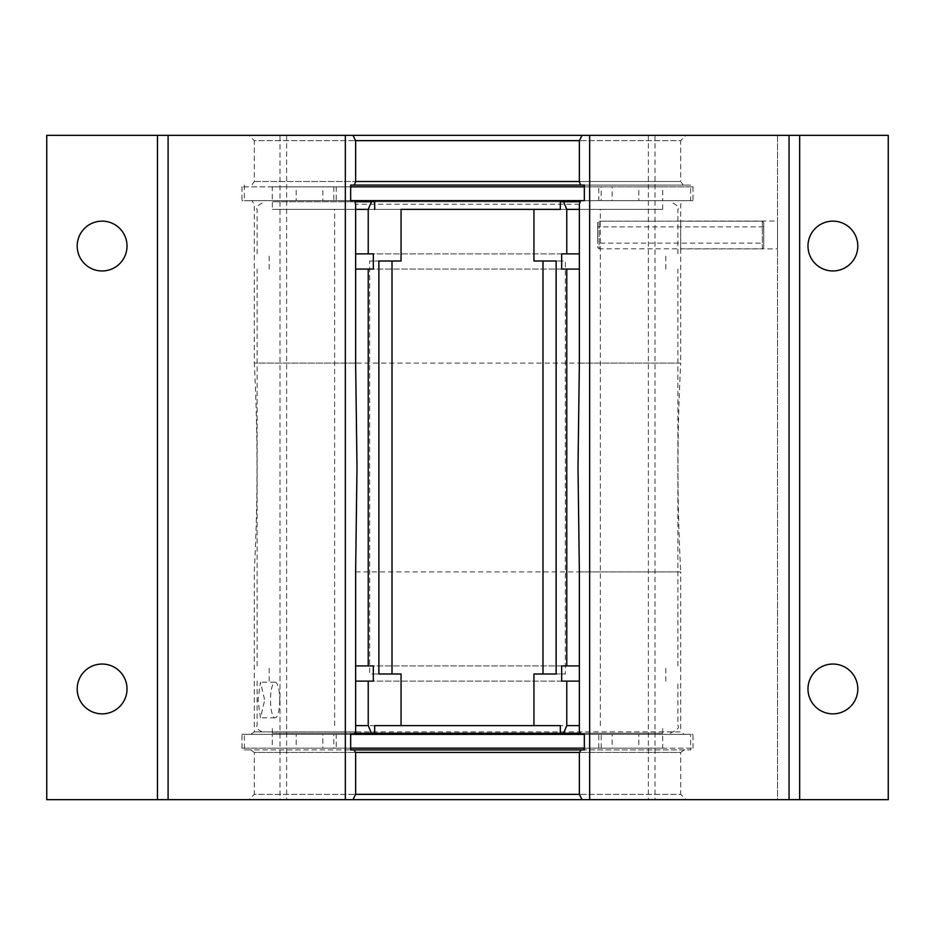 <?xml version="1.0" encoding="UTF-8"?>
<svg xmlns="http://www.w3.org/2000/svg" width="935" height="935" viewBox="0 0 935 935"><rect width="100%" height="100%" fill="white"/><g stroke="black" fill="none" stroke-linecap="round" stroke-linejoin="round"><path stroke-width="0.7" stroke-dasharray="4.67 3.51" d="M355.627 571.916L680.715 571.916A1986.828 1986.828 0 0 1 680.715 363.084L579.373 363.084M355.627 731.86L254.285 731.86L254.285 571.916A1986.828 1986.828 0 0 0 254.285 363.084L680.715 363.084L680.715 221.069L680.715 248.885L777.523 248.885L777.523 221.069L680.715 221.069L680.715 204.204L683.193 200.651L584.34 200.651L690.626 200.651L690.626 185.072L580.623 185.072M355.627 363.084L254.285 363.084L254.285 204.204L251.807 200.651L683.193 200.651M832.886 664.037A24.918 24.918 0 0 0 807.98 688.943A24.918 24.918 0 0 0 832.886 713.861A24.918 24.918 0 0 0 857.804 688.943A24.918 24.918 0 0 0 832.886 664.037M832.886 221.139A24.918 24.918 0 0 0 807.98 246.057A24.918 24.918 0 0 0 832.886 270.963A24.918 24.918 0 0 0 857.804 246.057A24.918 24.918 0 0 0 832.886 221.139M102.114 221.139A24.918 24.918 0 0 0 77.196 246.057A24.918 24.918 0 0 0 102.114 270.963A24.918 24.918 0 0 0 127.02 246.057A24.918 24.918 0 0 0 102.114 221.139M102.114 664.037A24.918 24.918 0 0 0 77.196 688.943A24.918 24.918 0 0 0 102.114 713.861A24.918 24.918 0 0 0 127.02 688.943A24.918 24.918 0 0 0 102.114 664.037M686.021 135.33L582.038 135.33L686.021 135.33L680.715 140.647L579.373 140.647L680.715 140.647L680.715 181.519L579.373 181.519L680.715 181.519L683.193 185.072M354.377 185.072L690.626 185.072M248.979 135.33L352.962 135.33L248.979 135.33L254.285 140.647L355.627 140.647L254.285 140.647L254.285 181.519L251.807 185.072M254.285 181.519L355.627 181.519L254.285 181.519M579.373 204.204L355.627 204.204M244.374 185.072L244.374 200.651L350.66 200.651L251.807 200.651M244.374 200.651L690.626 200.651M248.979 799.67L352.962 799.67L248.979 799.67L254.285 794.353L355.627 794.353L254.285 794.353L254.285 752.418L355.627 752.418L254.285 752.418L250.744 749.928L353.851 749.928M581.149 749.928L690.626 749.928L690.626 734.349L244.374 734.349L244.374 749.928L690.626 749.928M686.021 799.67L582.038 799.67L686.021 799.67L680.715 794.353L579.373 794.353L680.715 794.353L680.715 752.418L579.373 752.418L680.715 752.418L684.256 749.928M244.374 749.928L250.744 749.928M250.744 734.349L254.285 731.86L680.715 731.86L684.256 734.349M579.373 571.916L680.715 571.916L680.715 731.86L579.373 731.86M244.374 734.349L690.626 734.349M777.523 221.069L777.523 248.885M777.523 135.33L777.523 799.67L799.67 799.67L777.523 799.67L777.523 135.33L799.67 135.33L777.523 135.33M157.477 135.33L157.477 799.67M655.014 135.33L655.014 799.67L888.25 799.67L888.25 135.33L46.75 135.33L46.75 799.67L279.986 799.67L279.986 135.33M655.014 799.67L279.986 799.67M799.67 135.33L799.67 799.67M286.636 135.33L286.636 799.67M648.364 135.33L648.364 799.67M264.289 701.799L260.433 717.823L258.013 700.023L260.433 682.211L264.289 698.246A17.8 4.605 -90 0 1 264.313 700.023A17.8 4.605 -90 0 1 264.289 701.799M279.717 700.023A17.8 4.605 -90 0 1 275.112 717.823A17.8 4.605 -90 0 1 270.495 700.023A17.8 4.605 -90 0 1 275.112 682.211A17.8 4.605 -90 0 1 279.717 700.023M401.068 674.006L392.01 674.006M401.068 260.994L392.01 260.994M401.068 209.37L272.342 209.37L272.342 201.761L374.678 201.761M401.068 725.63L533.932 725.63M374.678 733.239L272.342 733.239L374.678 733.239M580.226 201.761L272.342 201.761M579.373 253.864L373.334 253.864M561.666 269.081L355.627 269.081M561.666 253.864L355.627 253.864M579.373 665.919L373.334 665.919M579.373 269.081L373.334 269.081M561.666 681.136L355.627 681.136M561.666 665.919L355.627 665.919M579.373 681.136L373.334 681.136M580.355 733.239L354.645 733.239M600.363 725.63L600.363 209.37L560.322 209.37L662.658 209.37L272.342 209.37M560.322 201.761L354.774 201.761M560.322 733.239L662.658 733.239L560.322 733.239M600.363 209.37L533.932 209.37M542.99 260.994L533.932 260.994M542.99 674.006L533.932 674.006M369.652 260.994L378.874 260.994L369.652 260.994L369.652 674.006L378.874 674.006L369.652 674.006M565.348 674.006L556.126 674.006L565.348 674.006L565.348 260.994L556.126 260.994L565.348 260.994M350.66 748.164L272.272 748.164L272.272 734.349L336.226 734.349L333.783 734.349L333.783 748.164L322.844 748.164L322.844 734.349L333.783 734.349M241.978 748.164L241.978 734.349L296.173 734.349L296.173 748.164L241.978 748.164L693.022 748.164L598.774 748.164L662.728 748.164L662.728 734.349L581.149 734.349M353.851 734.349L272.272 734.349M662.728 748.164L584.34 748.164M272.272 748.164L336.226 748.164L336.226 734.349M693.022 748.164L693.022 734.349L638.827 734.349L638.827 748.164M241.978 734.349L693.022 734.349M601.217 748.164L601.217 734.349L598.774 734.349L662.728 734.349M598.774 748.164L598.774 734.349M336.226 748.164L333.783 748.164M296.173 748.164L322.844 748.164M601.217 734.349L612.156 734.349L612.156 748.164M638.827 734.349L612.156 734.349M296.173 734.349L322.844 734.349M584.34 186.836L662.728 186.836L662.728 200.651L598.774 200.651L601.217 200.651L601.217 186.836L612.156 186.836L612.156 200.651L601.217 200.651M693.022 186.836L693.022 200.651L638.827 200.651L638.827 186.836L693.022 186.836L241.978 186.836L336.226 186.836L272.272 186.836L272.272 200.651L354.377 200.651M580.623 200.651L662.728 200.651M272.272 186.836L350.66 186.836M662.728 186.836L598.774 186.836L598.774 200.651M241.978 186.836L241.978 200.651L296.173 200.651L296.173 186.836M693.022 200.651L241.978 200.651M333.783 186.836L333.783 200.651L336.226 200.651L272.272 200.651M336.226 186.836L336.226 200.651M598.774 186.836L601.217 186.836M638.827 186.836L612.156 186.836M333.783 200.651L322.844 200.651L322.844 186.836M296.173 200.651L322.844 200.651M638.827 200.651L612.156 200.651M763.755 247.401L762.341 248.815L762.341 221.174L763.755 222.588L763.755 247.401L763.755 222.588L762.341 221.174L762.341 248.815L599.09 248.815L599.09 221.174L599.09 248.815L597.664 247.401L597.664 222.588L597.664 243.147L597.664 222.588L599.09 221.174L597.664 222.588L597.664 247.401M763.755 243.147L763.755 226.866L597.664 226.866L763.755 226.866L763.755 243.147L597.664 243.147M762.341 221.174L599.09 221.174L762.341 221.174M763.755 222.588L763.755 226.866L763.755 222.588M579.373 209.37L355.627 209.37M579.373 725.63L355.627 725.63M275.112 717.823L260.433 717.823M334.636 725.63L334.636 209.37M272.342 733.239L272.342 725.63M677.875 253.864L677.875 209.37C680.025 207.745 677.489 205.209 670.266 201.761M665.825 269.081L665.825 253.864M677.875 665.919L677.875 269.081M665.825 681.136L665.825 665.919M670.266 733.239C677.372 729.884 679.909 727.348 677.875 725.63L677.875 681.136M662.658 209.37L662.658 201.761M257.125 681.136L257.125 725.63C255.091 727.348 257.628 729.884 264.734 733.239M269.175 681.136L269.175 665.919M257.125 665.919L257.125 269.081M269.175 269.081L269.175 253.864M257.125 253.864L257.125 209.37C255.068 207.78 257.604 205.244 264.734 201.761M662.658 733.239L662.658 725.63M275.112 682.211L260.433 682.211"/><path stroke-width="1.4" d="M584.34 734.349L350.66 734.349L353.851 734.349L355.627 731.86L355.627 571.916L356.995 467.5L355.627 363.084L355.627 204.204L354.377 200.651L584.34 200.651L580.623 200.651L579.373 204.204L579.373 363.084L578.005 467.5L579.373 571.916L579.373 731.86L581.149 734.349L584.34 734.349L584.34 749.928L581.149 749.928L584.34 749.928M832.886 664.037A24.918 24.918 0 0 0 807.98 688.943A24.918 24.918 0 0 0 832.886 713.861A24.918 24.918 0 0 0 857.804 688.943A24.918 24.918 0 0 0 832.886 664.037M832.886 221.139A24.918 24.918 0 0 0 807.98 246.057A24.918 24.918 0 0 0 832.886 270.963A24.918 24.918 0 0 0 857.804 246.057A24.918 24.918 0 0 0 832.886 221.139M102.114 221.139A24.918 24.918 0 0 0 77.196 246.057A24.918 24.918 0 0 0 102.114 270.963A24.918 24.918 0 0 0 127.02 246.057A24.918 24.918 0 0 0 102.114 221.139M102.114 664.037A24.918 24.918 0 0 0 77.196 688.943A24.918 24.918 0 0 0 102.114 713.861A24.918 24.918 0 0 0 127.02 688.943A24.918 24.918 0 0 0 102.114 664.037M579.373 181.519L579.373 140.647L355.627 140.647L355.627 181.519L579.373 181.519L580.623 185.072L350.66 185.072L350.66 200.651L354.377 200.651L350.66 200.651M580.623 185.072L584.34 185.072L580.623 185.072M353.851 749.928L581.149 749.928L579.373 752.418L355.627 752.418L353.851 749.928L350.66 749.928L353.851 749.928M582.038 799.67L352.962 799.67L355.627 794.353L579.373 794.353L582.038 799.67L789.046 799.67L789.046 135.33L888.25 135.33L888.25 799.67L789.046 799.67M355.627 140.647L352.962 135.33L789.046 135.33M579.373 794.353L579.373 752.418M355.627 752.418L355.627 794.353M589.658 135.33L589.658 799.67M168.101 135.33L168.101 799.67L157.477 799.67L157.477 135.33L345.342 135.33L345.342 799.67L352.962 799.67M168.101 799.67L345.342 799.67M157.477 799.67L46.75 799.67L46.75 135.33L157.477 135.33M345.342 135.33L352.962 135.33M799.67 135.33L799.67 799.67M582.038 135.33L579.373 140.647M350.66 734.349L350.66 749.928M350.66 185.072L354.377 185.072L355.627 181.519M584.34 200.651L584.34 185.072M374.678 725.63L401.068 725.63L401.068 674.006L378.874 674.006L378.874 260.994L401.068 260.994L401.068 209.37L560.322 209.37L533.932 209.37L533.932 260.994L556.126 260.994L556.126 674.006L533.932 674.006L533.932 725.63L560.322 725.63L560.322 733.239L374.678 733.239L374.678 725.63L560.322 725.63M378.874 674.006L392.01 674.006L392.01 260.994L378.874 260.994M580.355 733.239L563.548 733.239L566.774 725.63L566.774 681.136L561.666 681.136L561.666 665.919L566.774 665.919L566.774 269.081L561.666 269.081L561.666 253.864L566.774 253.864L566.774 209.37L563.548 201.761L580.226 201.761M566.774 253.864L579.373 253.864M566.774 665.919L579.373 665.919M566.774 269.081L579.373 269.081M566.774 681.136L579.373 681.136M374.678 209.37L374.678 201.761L371.452 201.761L368.226 209.37L368.226 253.864L373.334 253.864L373.334 269.081L368.226 269.081L368.226 665.919L373.334 665.919L373.334 681.136L368.226 681.136L368.226 725.63L371.452 733.239L354.645 733.239M563.548 201.761L560.322 201.761L560.322 209.37M355.627 681.136L368.226 681.136M355.627 665.919L368.226 665.919M355.627 269.081L368.226 269.081M355.627 253.864L368.226 253.864M354.774 201.761L371.452 201.761M374.678 733.239L371.452 733.239M563.548 733.239L560.322 733.239M556.126 674.006L542.99 674.006L542.99 260.994L556.126 260.994M584.34 748.164L350.66 748.164M350.66 186.836L584.34 186.836M566.774 209.37L579.373 209.37M566.774 725.63L579.373 725.63M355.627 725.63L368.226 725.63M355.627 209.37L368.226 209.37"/></g></svg>
